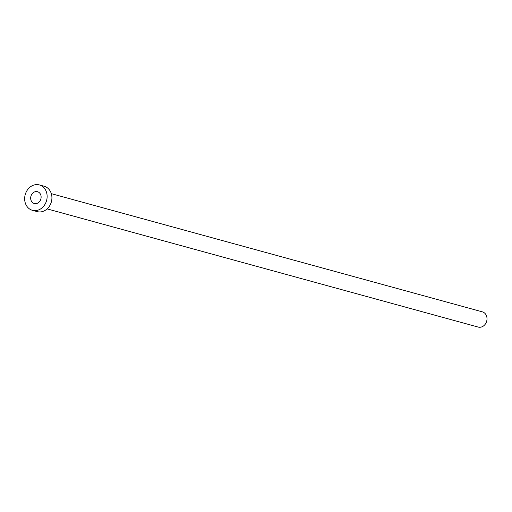 <?xml version="1.0" encoding="UTF-8"?>
<svg xmlns="http://www.w3.org/2000/svg" width="512" height="512" viewBox="0 0 512 512"><rect width="100%" height="100%" fill="white"/><g stroke="black" fill="none" stroke-linecap="round" stroke-linejoin="round"><path stroke-width="0.77" d="M31.142 195.584A6.118 5.152 -74.7 0 0 34.278 203.52A6.118 5.152 -74.7 0 0 40.646 199.648A6.118 5.152 -74.7 0 0 37.517 191.718A6.118 5.152 -74.7 0 0 31.142 195.584M51.322 193.664L482.355 311.846A7.898 6.65 105.3 0 1 486.4 322.08A7.898 6.65 105.3 0 1 478.182 327.072L47.149 208.89M39.373 184.928L44.16 186.24A13.158 11.085 105.3 0 1 50.899 203.302A13.158 11.085 105.3 0 1 37.203 211.622L32.416 210.31A13.158 11.085 105.3 0 1 25.677 193.248A13.158 11.085 105.3 0 1 39.373 184.928A13.158 11.085 105.3 0 1 46.112 201.99A13.158 11.085 105.3 0 1 32.416 210.31"/></g></svg>
